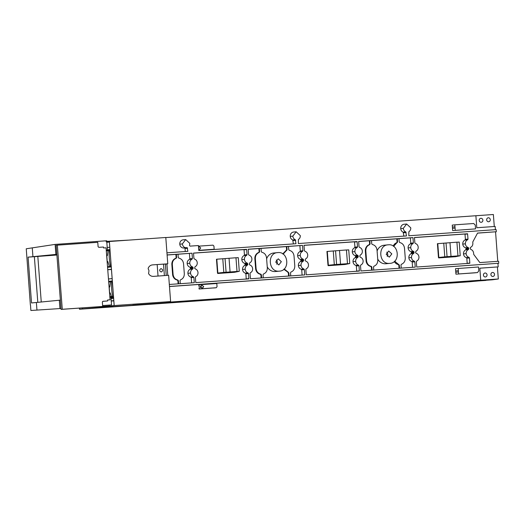 <?xml version="1.0" encoding="UTF-8"?>
<svg xmlns="http://www.w3.org/2000/svg" width="525" height="525" viewBox="0 0 525 525"><rect width="100%" height="100%" fill="white"/><g stroke="black" fill="none" stroke-linecap="round" stroke-linejoin="round"><path stroke-width="0.79" d="M283.828 269.266L288.848 272.875L288.35 272.928L288.586 276.058M284.183 268.944L288.33 272.265M267.238 266.805A9.306 8.485 84.4 0 0 275.277 271.543A9.306 8.485 84.4 0 0 275.487 271.523L279.431 271.136M287.831 272.317L288.35 272.928M248.174 249.303L286.368 246.606L286.617 249.861L282.765 253.91M273.879 252.984A9.306 8.485 84.4 0 0 273.669 253.004A9.306 8.485 84.4 0 0 266.628 258.832M275.277 271.543L279.254 271.149C290.22 270.952 288.704 251.258 277.823 252.597C266.858 252.794 268.373 272.495 279.254 271.149L279.471 271.13M261.023 248.384L261.273 251.632L261.785 252.243C264.548 252.958 266.142 254.848 266.556 257.919L267.31 267.737C267.369 270.834 266.083 272.928 263.458 274.017L263.045 274.693L263.287 277.843M275.73 262.073L278.237 258.805L281.348 261.68L278.841 264.948L275.73 262.073M276.34 259.901L277.384 262.067L276.773 264.239M304.756 274.916L250.451 278.742L250.012 273.42L250.373 272.757C251.948 271.957 252.702 270.598 252.65 268.682C252.413 266.792 251.455 265.552 249.782 264.974L249.316 264.377L249.618 262.946C251.193 262.139 251.948 260.781 251.895 258.871C251.659 256.974 250.701 255.741 249.027 255.163L248.561 254.559L248.181 249.224L302.485 245.398L302.899 250.727L302.531 251.39C300.963 252.19 300.202 253.549 300.254 255.465C300.497 257.362 301.455 258.595 303.128 259.173L303.594 259.77L303.286 261.201C301.717 262.008 300.956 263.366 301.009 265.276C301.252 267.173 302.21 268.413 303.883 268.984L304.349 269.588L304.756 274.916M288.848 272.875L289.091 276.025M286.368 246.606L286.821 246.566L287.077 249.815L283.126 254.152M290.758 275.907L290.515 272.757L290.929 272.081C293.554 270.992 294.84 268.892 294.781 265.801L294.026 255.983C293.606 252.912 292.018 251.022 289.249 250.307L288.743 249.697L288.488 246.448L302.485 245.398M286.821 246.566L288.488 246.448M299.893 245.654L300.293 250.989L299.926 251.646A4.108 3.747 84.4 0 0 297.642 255.721A4.108 3.747 84.4 0 0 300.51 259.429L300.969 260.026L300.668 261.463A4.108 3.747 84.4 0 0 298.384 265.538A4.108 3.747 84.4 0 0 301.245 269.246L301.711 269.843L302.105 275.107M300.293 250.989L302.899 250.727M167.107 254.94L192.012 253.188L192.419 258.517L192.058 259.173C190.49 259.98 189.728 261.338 189.781 263.248C190.024 265.145 190.975 266.378 192.655 266.956L193.115 267.553L192.813 268.99C191.244 269.791 190.483 271.149 190.536 273.066C190.778 274.956 191.737 276.196 193.41 276.773L193.869 277.371L194.283 282.706L169.326 284.465M169.477 286.466L498.75 263.261L498.599 261.26L479.837 262.579L473.727 254.428L473.602 253.116C473.36 251.219 472.402 249.979 470.728 249.408L470.203 248.03L470.571 247.373C472.139 246.573 472.9 245.214 472.848 243.298L472.769 241.979L477.566 233.061L496.322 231.742L496.158 229.615L408.811 235.771L408.863 231.715C410.202 230.843 410.839 229.55 410.773 227.83L406.645 224.004L403.305 228.355C403.502 230.068 404.329 231.256 405.792 231.932L406.462 235.935L298.338 243.554L298.384 239.498C299.729 238.632 300.366 237.333 300.3 235.613L296.172 231.794L292.832 236.138C293.029 237.851 293.856 239.046 295.312 239.715L295.988 243.725L198.811 250.569L198.424 245.543L190.07 246.127L189.486 245.47L189.827 243.397L185.692 239.577L182.352 243.928C182.917 246.77 184.505 248.003 187.123 247.629L186.487 247.748M166.943 252.814L187.858 251.344L187.182 247.616M414.868 242.845L414.461 237.51L467.572 233.769L468.011 239.092L467.65 239.754C466.075 240.555 465.321 241.913 465.373 243.83C465.609 245.726 466.567 246.96 468.241 247.537L468.707 248.135L468.405 249.565C466.83 250.373 466.075 251.731 466.128 253.641C466.364 255.537 467.322 256.777 468.996 257.348L469.462 257.952L469.842 263.287L416.732 267.028L416.318 261.699L416.686 261.037C418.254 260.236 419.016 258.877 418.963 256.968C418.72 255.071 417.762 253.831 416.089 253.253L415.623 252.656L415.931 251.226C417.5 250.418 418.261 249.06 418.208 247.15C417.966 245.254 417.008 244.02 415.334 243.442L414.868 242.845M195.779 282.601L195.372 277.266L195.733 276.609C197.308 275.809 198.063 274.45 198.01 272.534C197.774 270.637 196.816 269.404 195.143 268.826L194.677 268.229L194.978 266.792C196.553 265.991 197.308 264.633 197.256 262.723C197.019 260.827 196.061 259.586 194.388 259.009L193.922 258.412L193.508 253.083L246.619 249.336L247.058 254.664L246.698 255.321C245.129 256.128 244.368 257.486 244.42 259.396C244.663 261.293 245.621 262.533 247.295 263.104L247.82 264.482L247.452 265.138C245.884 265.939 245.123 267.297 245.175 269.213C245.418 271.11 246.376 272.344 248.049 272.921L248.515 273.518L248.889 278.854L195.779 282.601M306.259 274.811L305.845 269.483L306.206 268.826C307.781 268.019 308.543 266.661 308.483 264.751C308.247 262.854 307.289 261.621 305.616 261.043L305.15 260.439L305.452 259.009C307.027 258.208 307.781 256.85 307.729 254.933C307.493 253.037 306.534 251.803 304.861 251.226L304.395 250.628L303.988 245.293L357.098 241.552L357.538 246.881L357.171 247.537C355.602 248.345 354.841 249.697 354.893 251.613C355.136 253.509 356.094 254.743 357.768 255.321L358.234 255.918L357.932 257.355C356.357 258.156 355.596 259.514 355.655 261.424C355.891 263.32 356.849 264.561 358.523 265.138L358.988 265.735L359.369 271.071L306.259 274.811M414.822 261.798L415.229 267.133L360.924 270.959L360.485 265.63L360.852 264.974C362.421 264.167 363.182 262.815 363.129 260.899C362.887 259.002 361.928 257.768 360.255 257.191L359.789 256.594L360.091 255.157C361.666 254.356 362.427 252.998 362.368 251.088C362.132 249.191 361.174 247.951 359.5 247.373L359.034 246.776L358.654 241.441L412.958 237.615L413.372 242.944L413.004 243.607C411.436 244.407 410.675 245.766 410.734 247.675C410.97 249.572 411.928 250.812 413.602 251.39L414.067 251.987L413.766 253.418C412.191 254.225 411.436 255.577 411.488 257.493C411.725 259.389 412.683 260.623 414.356 261.201L414.822 261.798L412.184 262.06L412.578 267.317M187.622 248.246L185.03 248.502L185.259 251.527M497.398 266.969L498.323 278.985L479.922 280.284L480.723 280.179L479.824 268.183L498.192 266.89L479.824 268.209M480.723 280.179L166.477 302.321L170.612 301.567L114.188 305.543L100.328 307.42L123.126 305.977L252.807 296.678M169.477 286.545L498.75 263.261M477.527 233.139L496.322 231.742M406.593 224.011L404.06 224.26A4.108 3.747 84.4 0 0 400.726 228.611A4.108 3.747 84.4 0 0 403.207 232.188L403.863 236.119M296.113 231.794L293.587 232.043A4.108 3.747 84.4 0 0 290.253 236.394A4.108 3.747 84.4 0 0 292.733 239.971L293.39 243.902M198.798 250.412L214.174 249.25L213.924 246.061L212.96 245.149L198.489 246.166L198.588 247.393L199.448 246.802L200.721 247.977L199.703 249.316L198.699 248.857L198.811 250.333L214.174 249.25M185.64 239.584L183.107 239.833A4.108 3.747 84.4 0 0 179.773 244.177A4.108 3.747 84.4 0 0 183.914 248.003L186.401 247.761M184.537 247.879L185.03 248.502M494.288 226.505L493.369 214.508L165.802 237.582M475.88 215.729L476.785 227.738L495.154 226.446L495.397 229.668M495.554 231.814L497.772 261.319M497.923 263.347L498.192 266.89M454.821 224.838L452.242 225.094L452.655 230.573L475.545 228.887L475.25 225.002L473.668 223.512L454.821 224.838L455.07 228.053L452.484 228.309M455.936 274.162L477.481 272.573L478.807 270.88L478.505 266.989L455.523 268.682L455.936 274.162L474.882 272.829M201.449 284.589L198.798 284.845L198.909 286.328L201.561 286.066L202.427 285.475L203.7 286.65L202.676 287.989L201.672 287.529L201.771 288.757L216.241 287.733L217.055 286.696L216.805 283.507L201.449 284.589L201.561 286.066M200.727 286.145L200.911 287.602M201.672 287.529L199.014 287.792L199.106 289.019L216.241 287.733M132.799 305.13L492.286 279.805L498.323 278.985M167.777 275.363L166.924 263.977L165.388 264.127L167.396 263.931L164.588 264.127L167.685 263.819L152.421 264.895L167.77 263.812L165.795 237.484L106.063 241.736L106.785 241.749L107.408 250.097M106.306 250.911L108.419 250.681L106.299 250.832M106.247 250.176L108.373 250.031L108.419 250.681M106.778 241.677L106.706 240.765L55.125 244.401L26.25 248.778L30.371 304.992M107.671 299.978L110.066 299.808L106.07 247.826L103.55 247.964L103.478 247.012L98.818 247.347L98.103 246.75L97.762 242.307L57.35 245.155L62.285 309.277L102.697 306.429L102.355 301.987L102.972 301.298L107.632 300.969L107.559 300.024L110.066 299.808M102.729 301.363L107.632 300.969M57.35 245.155L56.149 245.287L61.084 309.409L102.697 306.429M109.823 296.632L111.943 296.487L111.996 297.143L109.876 297.327M111.996 297.143L109.876 297.288M60.368 300.156L59.318 300.234L59.942 308.569L30.89 310.492L30.476 304.979M110.952 297.248L111.53 304.933L102.631 305.563M61.012 308.497L59.942 308.569M62.285 309.277L61.084 309.409M56.844 254.356L55.873 254.422L55.125 244.401M56.897 255.019L28.087 257.145L55.873 254.422M59.318 300.234L31.526 302.958L28.087 257.145M36.383 302.479L36.953 310.091M32.937 256.666L32.274 247.846M34.368 256.705L37.8 302.334M37.82 256.364L41.252 302M79.406 308.116L79.492 309.173L100.216 307.427L79.465 309.245L79.38 308.116M485.835 280.258L469.658 281.761L79.465 309.245M485.848 280.416L252.833 296.835M100.216 307.427L114.155 305.484L109.357 241.526L106.07 241.802M244.88 297.531L233.999 298.331L244.88 297.531M134.407 305.314L123.526 306.114L134.407 305.314M429.023 284.537L405.904 286.158L429.023 284.511M433.558 284.176L392.516 287.063L433.552 284.156M445.869 283.27L421.975 284.957L445.863 283.251M420.971 285.022L421.975 284.957M416.01 285.377L400.667 286.453L416.01 285.351M418.412 285.193L417.408 285.252M400.988 286.512L381.485 287.877L400.982 286.486M397.661 286.781L388.913 287.392L397.661 286.755M318.55 292.32L295.424 293.941L318.55 292.294M323.085 291.966L282.043 294.847L323.078 291.939M335.39 291.06L311.502 292.74L335.39 291.034M310.498 292.806L311.502 292.72M305.537 293.16L290.194 294.236L305.53 293.14M307.939 292.976L306.935 293.042M290.509 294.295L271.012 295.66L290.509 294.269M287.188 294.564L278.434 295.175L287.182 294.545M208.077 300.103L184.951 301.724L208.071 300.077M212.605 299.749L171.57 302.63L212.605 299.723M224.917 298.843L201.029 300.53L224.917 298.817M200.025 300.589L201.029 300.51M195.057 300.95L179.721 302.019L195.057 300.923M197.466 300.759L196.462 300.825M180.036 302.078L160.538 303.45L180.036 302.059M176.708 302.348L167.961 302.958L176.708 302.328M355.353 289.748L344.472 290.542L355.353 289.748M106.752 241.362L127.916 240.155M109.397 242.084L106.818 242.268M106.759 241.428L122.272 240.548M468.687 216.234L480.959 215.381M229.556 233.08L165.802 237.576M247.734 231.807L340.029 225.297M358.208 224.018L450.509 217.514M82.471 307.899L82.55 308.91M109.41 305.084L109.476 305.97L102.244 306.482M106.792 241.894L109.371 241.71M109.377 241.461L114.188 305.543M152.545 264.889L152.572 264.882C150.491 265.099 149.028 266.241 148.168 268.314L148.299 269.181A2.933 2.671 -95.6 0 1 148.956 270.913L148.568 273.591C149.723 275.527 151.344 276.452 153.438 276.373L168.637 275.297L170.612 301.567M166.924 263.977L167.77 263.812M166.241 275.467L165.388 264.127M163.518 264.114L164.384 275.599M157.172 264.561L158.032 276.045M161.024 268.597C163.111 269.594 163.196 270.729 161.28 272.002C159.2 271.012 159.114 269.876 161.024 268.597L160.978 268.603M113.794 300.648L111.228 300.923M108.465 278.992L112.133 278.591M111.051 298.567L113.617 298.292M112.311 280.947L108.649 281.348M111.379 296.527L110.211 292.911L109.646 292.97L109.193 287.083L109.758 287.024L110.598 281.649L111.668 281.531A24.609 10.087 -94 0 0 112.928 297.892L111.858 298.01L111.589 297.183M109.646 292.97L110.211 292.911M111.858 298.01L113.584 297.885M113.584 297.846L112.928 297.892M111.668 281.531L112.357 281.485M180.285 283.69L180.042 280.54L180.456 279.871C183.081 278.775 184.367 276.682 184.308 273.584L183.553 263.767C183.133 260.695 181.545 258.805 178.776 258.09L178.264 257.486L178.014 254.231L192.012 253.188M167.107 255.012L176.348 254.349L176.597 257.604L176.183 258.274C173.558 259.37 172.272 261.463 172.331 264.561L173.086 274.372C173.506 277.443 175.094 279.339 177.863 280.055L178.375 280.658L177.877 280.711L178.106 283.841M178.014 254.231L176.348 254.349M189.413 253.444L189.814 258.772L189.453 259.429A4.108 3.747 84.4 0 0 187.169 263.504A4.108 3.747 84.4 0 0 190.03 267.212L190.496 267.816L190.188 269.246A4.108 3.747 84.4 0 0 187.904 273.322A4.108 3.747 84.4 0 0 190.772 277.029L191.231 277.627L191.632 282.89M189.814 258.772L192.419 258.517M192.058 259.173L189.453 259.429M190.03 267.212L192.655 266.956M193.115 267.553L190.496 267.816M190.555 268.59L193.174 268.327M192.813 268.99L190.188 269.246M190.772 277.029L193.41 276.773M193.869 277.371L191.231 277.627M178.375 280.658L178.618 283.808M175.895 254.395L176.144 257.65L175.724 258.32A6.169 5.624 84.4 0 0 171.859 264.607L172.6 274.424A6.169 5.624 84.4 0 0 177.365 280.101L177.877 280.711M176.183 258.274L175.724 258.32M403.207 232.188L405.792 231.932M406.199 232.516L403.613 232.772M292.733 239.971L295.312 239.715M295.726 240.299L293.14 240.555M107.212 247.505L109.784 247.229M111.438 269.279L107.75 269.686M107.566 267.33L111.261 266.923M109.961 249.585L107.389 249.861M107.809 261.575L107.238 261.614L106.785 255.727L107.349 255.662L108.124 250.714M107.238 261.614L107.802 261.555L109.449 266.654L110.519 266.536A24.609 10.087 -94 0 1 109.259 250.176L108.386 250.274M109.449 266.654L111.234 266.523M111.228 266.483L110.519 266.536M109.259 250.176L110.001 250.123M494.517 274.339A2.002 1.824 83.8 0 0 492.476 272.482A2.002 1.824 83.8 0 0 492.85 276.465A2.002 1.824 83.8 0 0 494.517 274.339M487.049 274.864A2.002 1.824 83.8 0 0 485.015 273.007A2.002 1.824 83.8 0 0 485.382 276.99A2.002 1.824 83.8 0 0 487.049 274.864M479.2 220.421A2.002 1.824 83.8 0 0 481.241 222.285A2.002 1.824 83.8 0 0 480.867 218.295A2.002 1.824 83.8 0 0 479.2 220.421M486.668 219.896A2.002 1.824 83.8 0 0 488.703 221.753A2.002 1.824 83.8 0 0 488.335 217.77A2.002 1.824 83.8 0 0 486.668 219.896M452.655 230.573L475.545 228.887M455.07 228.053L455.241 230.317M452.392 227.036L454.972 226.78M455.693 270.952L458.351 270.69L458.601 273.899M458.45 271.963L455.785 272.219M458.174 268.426L458.351 270.69M477.481 272.573L474.843 272.829L477.481 272.573M199.106 289.019L201.771 288.757M414.468 237.582L464.973 234.019L465.406 239.348L465.045 240.01A4.108 3.747 84.4 0 0 462.755 244.086A4.108 3.747 84.4 0 0 465.623 247.793L466.082 248.391L465.78 249.828A4.108 3.747 84.4 0 0 463.496 253.903A4.108 3.747 84.4 0 0 466.358 257.611L466.823 258.208L467.191 263.543M438.631 257.519L438.664 257.906L455.503 256.718L460.235 255.734L444.78 256.83L438.46 257.526L444.911 257.073L438.664 257.906M464.973 234.019L467.572 233.769M467.617 233.979L465.019 234.235M465.406 239.348L468.011 239.092M467.65 239.754L465.045 240.01M465.623 247.793L468.241 247.537M468.707 248.135L466.082 248.391M466.141 249.165L468.766 248.909M468.405 249.565L465.78 249.828M466.358 257.611L468.996 257.348M469.462 257.952L466.823 258.208M460.235 255.734L459.211 242.064L456.927 242.228M457.938 255.721L456.921 242.176L437.417 243.672L438.46 257.526M437.784 243.639L438.821 257.48M443.75 243.154L444.78 256.83M446.033 242.996L447.064 256.666M449.984 242.668L451.001 256.213M193.515 253.148L244.027 249.592L244.46 254.92L244.092 255.577A4.108 3.747 84.4 0 0 241.808 259.652A4.108 3.747 84.4 0 0 244.67 263.366L245.136 263.963L244.827 265.394A4.108 3.747 84.4 0 0 242.543 269.469A4.108 3.747 84.4 0 0 245.411 273.184L245.871 273.781L246.245 279.116M217.685 273.085L217.711 273.479L234.55 272.291L239.288 271.307L223.808 272.403L217.507 273.098L223.958 272.646L217.711 273.479M244.027 249.592L246.619 249.336M246.671 249.546L244.073 249.802M244.46 254.92L247.058 254.664M246.698 255.321L244.092 255.577M244.67 263.366L247.295 263.104M247.754 263.707L245.136 263.963M245.195 264.738L247.82 264.482M247.452 265.138L244.827 265.394M245.411 273.184L248.049 272.921M248.515 273.518L245.871 273.781M246.258 278.9L248.909 278.637M239.288 271.307L238.265 257.637L235.974 257.795M236.992 271.294L235.974 257.749L216.812 259.212L216.471 259.245L217.507 273.098M216.812 259.212L217.849 273.053M222.777 258.727L223.808 272.403M225.054 258.569L226.085 272.239M229.038 258.234L230.055 271.786M258.904 248.542L259.147 251.797L258.733 252.473A6.169 5.624 84.4 0 0 254.868 258.759L255.603 268.57A6.169 5.624 84.4 0 0 260.367 274.253L260.879 274.857L261.115 277.994M259.357 248.502L259.606 251.751L259.192 252.427C256.567 253.523 255.281 255.616 255.34 258.713L256.095 268.524C256.508 271.596 258.103 273.486 260.866 274.201L261.378 274.811L261.621 277.961M261.378 274.811L260.879 274.857M259.192 252.427L258.733 252.473M304.349 269.588L301.711 269.843M301.245 269.246L303.883 268.984M303.286 261.201L300.668 261.463M301.028 260.8L303.653 260.544M303.594 259.77L300.969 260.026M300.51 259.429L303.128 259.173M302.531 251.39L299.926 251.646M303.988 245.365L354.5 241.808L354.933 247.137L354.565 247.793A4.108 3.747 84.4 0 0 352.282 251.869A4.108 3.747 84.4 0 0 355.149 255.577L355.609 256.18L355.307 257.611A4.108 3.747 84.4 0 0 353.023 261.686A4.108 3.747 84.4 0 0 355.884 265.394L356.35 265.991L356.718 271.333M328.158 265.302L328.191 265.689L345.023 264.502L349.762 263.524L334.3 264.613L327.987 265.315L334.438 264.863L328.191 265.689M354.5 241.808L357.098 241.552M357.144 241.762L354.546 242.018M354.933 247.137L357.538 246.881M357.171 247.537L354.565 247.793M355.149 255.577L357.768 255.321M358.234 255.918L355.609 256.18M355.668 256.955L358.293 256.692M357.932 257.355L355.307 257.611M355.884 265.394L358.523 265.138M358.988 265.735L356.35 265.991M349.762 263.524L348.738 249.848L346.454 250.012M347.465 263.511L346.447 249.959L326.944 251.462L327.987 265.315M327.305 251.429L328.348 265.269M333.277 250.943L334.3 264.613M335.56 250.779L336.591 264.449M339.511 250.451L340.528 263.996M398.967 238.672L410.366 237.871L410.767 243.2L410.399 243.863A4.108 3.747 84.4 0 0 408.115 247.931A4.108 3.747 84.4 0 0 410.983 251.646L411.442 252.243L411.141 253.673A4.108 3.747 84.4 0 0 408.857 257.749A4.108 3.747 84.4 0 0 411.718 261.463L412.184 262.06M401.231 268.118L400.988 264.974L401.402 264.298C404.027 263.202 405.313 261.109 405.254 258.011L404.499 248.2C404.086 245.129 402.491 243.232 399.728 242.524L399.217 241.913L398.967 238.658L397.3 238.777L397.55 242.032L393.606 246.369M394.662 261.155L399.322 265.092L398.823 265.138L399.059 268.275M399.322 265.092L399.564 268.236M377.718 259.022A9.306 8.485 84.4 0 0 385.75 263.76A9.306 8.485 84.4 0 0 385.96 263.74L389.904 263.353M394.301 261.476A6.169 5.624 84.4 0 0 398.311 264.528L398.823 265.138M371.497 240.607L396.848 238.823L397.09 242.077L396.677 242.747A6.169 5.624 84.4 0 0 393.245 246.12M384.352 245.201A9.306 8.485 84.4 0 0 384.142 245.221A9.306 8.485 84.4 0 0 377.101 251.048M385.75 263.76L389.727 263.366C400.693 263.169 399.177 243.469 388.297 244.814C377.331 245.011 378.847 264.712 389.727 263.366L389.944 263.347M358.641 241.513L371.497 240.594L371.746 243.849L372.258 244.46C375.021 245.168 376.615 247.065 377.029 250.13L377.79 259.954C377.842 263.045 376.556 265.138 373.931 266.234L373.518 266.91L373.761 270.053M386.21 254.29L388.71 251.022L391.821 253.89L389.314 257.158L386.21 254.29M386.82 252.112L387.857 254.284L387.247 256.449M369.83 240.713L370.079 243.968L369.666 244.643C367.041 245.733 365.754 247.833 365.813 250.924L366.568 260.741C366.982 263.812 368.576 265.702 371.339 266.418L371.851 267.028L372.094 270.172M371.851 267.028L371.352 267.074L371.588 270.211M369.377 240.758L369.62 244.013L369.206 244.683A6.169 5.624 84.4 0 0 365.341 250.97L366.076 260.787A6.169 5.624 84.4 0 0 370.847 266.464L371.352 267.074M396.848 238.823L397.3 238.777M410.366 237.871L412.958 237.615M397.136 242.707L396.677 242.747M410.767 243.2L413.372 242.944M413.004 243.607L410.399 243.863M410.983 251.646L413.602 251.39M414.067 251.987L411.442 252.243M411.502 253.017L414.127 252.761M413.766 253.418L411.141 253.673M411.718 261.463L414.356 261.201M369.666 244.643L369.206 244.683M286.197 250.537L286.663 250.491M111.234 301.022L113.807 300.838L111.234 301.022M111.005 297.977L111.825 297.918M110.558 281.886L108.695 282.017M108.649 281.354L112.324 281.098M187.169 263.504L189.781 263.248M187.904 273.322L190.536 273.066M176.144 257.65L176.597 257.604M177.365 280.101L177.863 280.055M172.6 274.424L173.086 274.372M172.331 264.561L171.859 264.607M400.726 228.611L403.305 228.355M290.253 236.394L292.832 236.138M179.773 244.177L182.352 243.928M107.75 269.738L111.451 269.476L107.75 269.738M107.52 266.693L109.417 266.556M107.395 249.913L109.974 249.736M462.755 244.086L465.373 243.83M463.496 253.903L466.128 253.641M467.211 263.34L469.855 263.077M241.808 259.652L244.42 259.396M242.543 269.469L245.175 269.213M259.147 251.797L259.606 251.751M260.367 274.253L260.866 274.201M255.603 268.57L256.095 268.524M255.34 258.713L254.868 258.759M298.384 265.538L301.009 265.276M297.642 255.721L300.254 255.465M352.282 251.869L354.893 251.613M353.023 261.686L355.655 261.424M356.731 271.123L359.382 270.861M369.62 244.013L370.079 243.968M398.311 264.528L398.81 264.482M397.09 242.077L397.55 242.032M408.115 247.931L410.734 247.675M408.857 257.749L411.488 257.493M365.813 250.924L365.341 250.97M366.076 260.787L366.568 260.741M370.847 266.464L371.339 266.418M286.617 249.861L287.077 249.815M273.669 253.004L277.561 252.623M216.261 287.733L213.603 287.995M384.142 245.221L388.034 244.834"/></g></svg>
